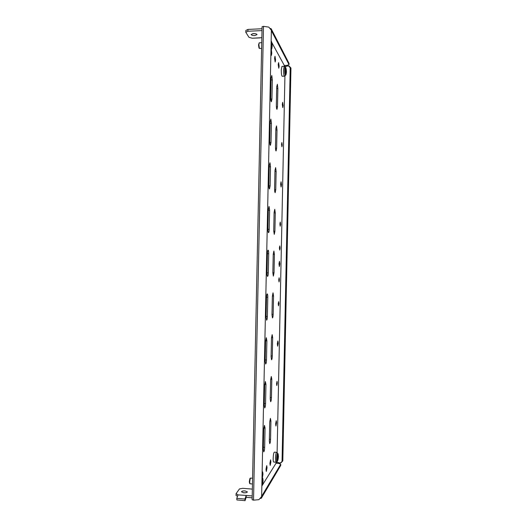 <?xml version="1.0" encoding="UTF-8"?>
<svg xmlns="http://www.w3.org/2000/svg" width="527" height="527" viewBox="0 0 527 527"><rect width="100%" height="100%" fill="white"/><g stroke="black" fill="none" stroke-linecap="round" stroke-linejoin="round"><path stroke-width="0.79" d="M286.326 71.731L286.075 68.997L285.733 71.929L286.003 73.431L286.326 71.731M282.189 76.263C281.602 75.743 281.306 73.648 281.286 69.986L281.938 66.415L284.198 66.336L283.559 69.907C283.572 73.576 283.862 75.671 284.442 76.191L282.189 76.263M271.28 44.452L271.609 47.628L272.031 44.387L271.682 42.608L271.28 44.452M261.623 48.392L259.534 48.477L258.981 47.977L258.526 44.907L259.198 42.832L261.741 42.667M259.422 48.425L258.882 44.742L259.198 42.832M262.901 481.283L262.571 479.372L262.15 481.125L262.439 484.438L262.901 481.283M252.466 483.97L250.029 483.773L249.534 483.2L249.337 481.566L249.917 478.529M249.923 483.7L249.686 481.737L250.371 478.101L252.585 478.22M277.683 457.871L277.94 459.616L278.309 457.844L278.052 455.15L277.683 457.871M273.177 458.371C273.342 454.715 273.73 452.647 274.336 452.159L276.589 452.324C275.996 452.812 275.614 454.887 275.45 458.543L275.95 462.205L273.691 462.034C273.329 461.863 273.157 460.644 273.177 458.371M243.349 492.738L245.45 492.771M243.77 492.785L241.465 491.816C241.755 491.124 242.954 490.821 245.062 490.907L247.374 491.882C247.091 492.567 245.885 492.87 243.77 492.785M237.532 496.289L236.043 495.479L236.083 493.641L239.462 488.931L242.683 488.305L252.354 489.115M252.176 497.817L246.201 497.304L246.241 495.446L238.039 494.893L236.083 493.641M252.216 495.96L246.241 495.446M246.201 497.304L245.035 500.65L244.95 499.056L246.149 495.591M245.035 500.65L236.873 499.939L236.781 498.351L238.039 494.893M236.781 498.351L244.95 499.056M255.391 33.702L252.782 33.629M254.666 35.566C252.565 35.559 251.386 35.19 251.122 34.472L253.461 33.563C255.569 33.57 256.754 33.932 257.011 34.657L254.666 35.566M261.847 37.674L252.242 38.24L248.981 37.318L245.819 32.312L245.859 30.487L247.953 29.413L262.031 28.761M245.819 32.312L247.914 31.245L247.953 29.413M247.914 31.245L261.998 30.599M252.242 38.24L260.107 37.898M282.235 145.03L281.912 146.756L281.556 144.279L281.873 142.56L282.235 145.03M277.281 383.122L276.82 385.56L276.57 383.794L277.031 381.357L277.281 383.122M276.543 422.799L275.944 426.027L275.647 423.939L276.247 420.711L276.543 422.799M278.197 343.308L277.65 346.186L277.314 343.854L277.854 340.976L278.197 343.308M283.137 105.578L282.768 107.613L282.301 104.346L282.67 102.31L283.137 105.578M281.497 184.7L281.069 186.98L280.641 184.061L281.069 181.775L281.497 184.7M262.11 473.127L262.63 471.836L262.96 473.997L262.459 477.502M267.044 467.752L266.319 471.448L266.003 469.34L266.728 465.644L267.044 467.752M270.885 461.883L270.206 465.433L269.903 463.378L270.582 459.821L270.885 461.883M279.132 66.211L278.757 68.22L278.223 64.623L278.599 62.621L279.132 66.211M271.056 79.419L270.674 97.864M271.787 75.499L272.334 79.946L271.932 99.03L271.392 101.757C270.931 101.401 270.694 99.913 270.68 97.297L271.082 78.016L271.787 75.499M279.844 263.941L279.363 266.504L278.981 263.895L279.462 261.333L279.844 263.941M278.935 303.638L278.519 305.812L278.236 303.835L278.645 301.661L278.935 303.638M279.429 279.817L279.033 281.912L278.73 279.87L279.132 277.769L279.429 279.817M280.588 224.271L280.219 226.208L279.896 223.995L280.259 222.065L280.588 224.271M280.087 248.072L279.712 250.075L279.396 247.934L279.778 245.931L280.087 248.072M277.373 84.274L277.874 88.483L277.492 106.717L276.985 109.346C276.57 109.017 276.359 107.607 276.346 105.136L276.734 86.724L277.373 84.274M276.504 125.92L277.004 129.932L276.629 148.179L276.082 150.972C275.68 150.676 275.476 149.352 275.476 147L275.858 128.575L276.504 125.92M270.147 122.798L269.758 141.704M270.871 119.102L271.425 123.331L271.023 142.435L270.437 145.34C269.995 145.024 269.771 143.627 269.765 141.144L270.167 121.849L270.871 119.102M275.634 167.599L276.141 171.413L275.759 189.674L275.18 192.645C274.791 192.381 274.6 191.136 274.6 188.897L274.982 170.458L275.634 167.599M269.238 166.209L268.842 185.583M269.962 162.744L270.516 166.763L270.12 185.879L269.488 188.969C269.06 188.692 268.849 187.381 268.842 185.023L269.251 165.709L269.962 162.744M274.765 209.311L275.278 212.928L274.896 231.208L274.271 234.363L273.724 230.826L274.112 212.374L274.765 209.311M268.329 209.66L267.92 229.482M269.047 206.426L269.607 210.22L269.211 229.357C269.132 231.373 268.908 232.473 268.533 232.651C268.124 232.414 267.927 231.175 267.927 228.942L268.329 209.614L269.047 206.426M273.895 251.056L274.409 254.475L274.027 272.769L273.361 276.122L272.848 272.788L273.236 254.324L273.895 251.056M267.42 253.243L267.005 273.263M268.131 250.141C268.513 250.411 268.704 251.61 268.698 253.724L268.296 272.874C268.217 275.008 267.973 276.174 267.571 276.385C267.189 276.174 266.998 275.008 267.005 272.9L267.413 253.553C267.492 251.465 267.729 250.332 268.111 250.141L268.131 250.141M273.026 292.841L273.539 296.062L273.157 314.369C273.072 316.516 272.841 317.702 272.452 317.933L271.972 314.79L272.36 296.306L273.026 292.841M266.51 297.011L266.082 316.938M267.215 293.888L267.242 293.888C267.617 294.092 267.795 295.219 267.788 297.261L267.387 316.424C267.294 318.683 267.037 319.929 266.616 320.172L266.082 316.892L266.491 297.531C266.576 295.383 266.82 294.171 267.215 293.888M272.149 334.652L272.676 337.675L272.294 356.002C272.195 358.261 271.952 359.526 271.543 359.783L271.095 356.825L271.484 338.327L272.149 334.652M266.3 337.682L266.879 340.831L266.478 360.013C266.372 362.398 266.102 363.729 265.661 364.005L265.167 360.923L265.568 341.542L266.3 337.682M271.28 376.502L271.807 379.328L271.425 397.661C271.319 400.046 271.056 401.39 270.634 401.686L270.219 398.893L270.601 380.382L271.28 376.502M265.384 381.508L265.964 384.44L265.562 403.642C265.45 406.159 265.16 407.575 264.699 407.891L264.244 404.986L264.646 385.593L265.384 381.508M270.404 418.385L270.937 421.007L270.555 439.36C270.443 441.87 270.167 443.293 269.725 443.629L269.337 440.994L269.725 422.463L270.404 418.385M264.468 425.368L265.055 428.089L264.653 447.304C264.528 449.959 264.225 451.461 263.744 451.823L263.322 449.096L263.724 429.683L264.468 425.368M275.562 59.966L275.166 62.015L274.593 58.28L274.989 56.231L275.562 59.966M271.813 48.556L271.352 49.663L271.761 53.326L271.352 55.421L270.878 54.09M263.744 429.116L263.348 447.779M264.666 385.026L264.258 404.13M265.588 340.982L265.173 360.514M271.372 30.612L289.033 64.61L287.05 65.394L284.323 65.493L284.336 66.343M284.54 65.486L285.127 66.692M280.18 463.075L282.808 460.941L280.931 462.838L280.18 463.075L276.906 462.212L276.28 463.213M262.459 485.031L276.049 463.2L276.194 462.199M276.181 463.207L276.207 462.199M276.906 462.212L276.912 461.876M277.103 452.476L284.929 76.072M284.435 66.349L284.455 65.493M284.323 65.493L271.906 42.694M252.137 499.728L262.077 26.752L263.487 26.35L253.533 500.176L252.137 499.728M259.883 498.542L261.306 498.246L280.713 465.44L280.739 464.247L278.783 463.404L276.049 463.2M280.739 464.247L261.623 496.362M261.306 498.246L261.333 496.902M269.824 28.372L271.135 28.715L289.053 63.424L289.033 64.61M271.135 28.715L271.109 29.953M282.057 461.178L290.219 67.752L288.421 65.816L285.127 66.567M288.421 65.816L289.165 66.092L290.957 68.036L290.219 67.752M282.808 460.941L290.957 68.036M253.533 500.176L258.895 499.662L261.623 496.579L271.379 30.289L268.796 27.108L263.487 26.35M285.746 70.875L286.365 70.855M286.128 74.241C285.693 74.57 285.456 73.266 285.417 70.335C285.489 68.47 285.68 67.752 285.99 68.181L286.451 71.995L286.128 74.241M286.121 74.267L285.68 75.256C285.1 75.704 284.778 73.971 284.725 70.058C284.824 67.575 285.074 66.619 285.489 67.192L285.977 68.154M286.438 71.935C286.108 74.689 285.838 74.208 285.641 70.486C285.977 67.739 286.24 68.227 286.438 71.935M285.891 72.7L286.326 72.686M285.759 70.526L286.345 70.506M271.477 46.883L272.011 46.857M271.28 44.42L272.031 44.387M271.142 41.745L271.589 41.699L272.176 46.126L271.827 48.517C271.537 49.09 271.273 48.589 271.03 47.022M271.135 44.189C271.55 41.152 271.892 41.771 272.149 46.04C271.741 49.077 271.398 48.464 271.135 44.189M271.352 49.663L270.97 49.966M271.267 44.821L272.057 44.788M262.406 480.15L262.947 480.196M261.965 479.926C262.275 478.391 262.558 477.917 262.828 478.496L263.078 480.953L262.314 485.327L261.86 485.248M263.052 481.039C262.611 485.301 262.242 485.881 261.952 482.778C262.4 478.509 262.769 477.93 263.052 481.039M262.031 477.001L262.815 478.457M262.11 482.62L262.861 482.679M262.11 482.218L262.907 482.277M277.689 457.739L278.309 457.779M277.334 458.207C277.492 455.275 277.788 453.991 278.21 454.346L278.44 456.645L277.821 460.42C277.492 460.842 277.327 460.104 277.334 458.207M277.808 460.446L277.281 461.395C276.84 461.955 276.622 460.973 276.629 458.444C276.846 454.544 277.235 452.831 277.795 453.312L278.197 454.32M277.564 458.062C277.92 454.353 278.203 453.899 278.421 456.705C278.072 460.414 277.782 460.861 277.564 458.062M277.9 455.908L278.342 455.941M277.683 458.088L278.269 458.128M272.334 79.946L271.049 79.985M277.874 88.483L276.695 88.516M277.004 129.932L275.832 129.952M271.425 123.331L270.14 123.358M276.141 171.413L274.962 171.42M270.516 166.763L269.238 166.769M275.278 212.928L274.099 212.921M269.607 210.22L268.329 210.214M274.409 254.475L273.23 254.455M268.698 253.724L267.413 253.698M273.539 296.062L272.367 296.029M267.788 297.261L266.504 297.221M272.676 337.675L271.51 337.629M266.879 340.831L265.601 340.778M271.807 379.328L270.661 379.269M265.964 384.44L264.712 384.374M270.937 421.007L269.817 420.941M265.055 428.089L263.829 428.003M264.653 447.304L263.368 447.212M270.555 439.36L269.376 439.281M265.562 403.642L264.277 403.563M271.425 397.661L270.246 397.595M266.478 360.013L265.193 359.954M272.294 356.002L271.115 355.942M267.387 316.424L266.102 316.384M273.157 314.369L271.985 314.329M268.296 272.874L267.018 272.848M274.027 272.769L272.848 272.742M269.211 229.357L267.927 229.344M274.896 231.208L273.724 231.195M270.12 185.879L268.849 185.879M275.759 189.674L274.6 189.674M271.023 142.435L269.778 142.455M276.629 148.179L275.483 148.192M277.492 106.717L276.379 106.744M271.932 99.03L270.72 99.063M285.667 75.289L284.442 76.191M285.469 67.16L284.198 66.336M271.57 41.659L271.161 40.842M271.333 49.716L270.957 50.309M271.517 47.14L271.925 47.127M249.91 478.536L250.371 478.101M262.294 485.367L261.84 486.197M262.374 477.278L262.038 476.685M277.782 453.279L276.589 452.324M277.281 461.395L275.95 462.205"/></g></svg>
